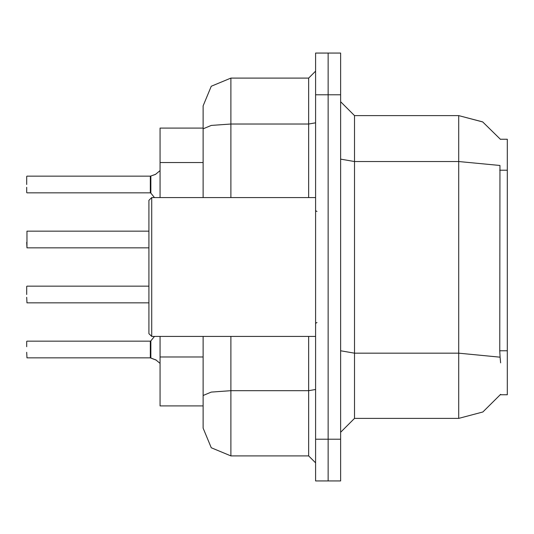 <?xml version="1.0" encoding="UTF-8"?>
<svg xmlns="http://www.w3.org/2000/svg" width="534" height="534" viewBox="0 0 534 534"><rect width="100%" height="100%" fill="white"/><g stroke="black" fill="none" stroke-linecap="round" stroke-linejoin="round"><path stroke-width="0.8" d="M500.625 362.84L500.078 357.206L458.686 353.194L458.686 418.402L482.849 411.968L500.625 394.379L500.378 394.793L507.3 394.793L507.3 139.207L500.378 139.207L482.643 121.912L458.686 115.598L482.643 121.912L500.478 139.381L482.729 121.959L458.686 115.598L354.509 115.598L354.509 418.402L340.619 432.293M160.046 197.547L160.046 128.1L203.107 128.1M230.888 336.453L230.888 455.909L211.244 447.772L203.107 428.128L203.107 405.9L160.046 405.9L160.046 336.453M340.619 439.235L340.619 480.907L328.116 480.907L328.116 53.093L340.619 53.093L340.619 439.235L315.614 439.235L315.614 480.907L328.116 480.907M203.107 428.128L203.107 336.453M328.116 53.093L315.614 53.093L315.614 439.235M203.107 400.346L203.107 395.52L211.244 392.11L230.888 390.694L308.672 390.694L308.672 336.453M203.107 105.872L211.244 86.228L230.888 78.091L230.888 124.008L211.244 125.417L203.107 128.827L203.107 105.872L203.107 121.151M26.7 286.444L26.7 294.501M26.7 242.276L26.98 247.823L26.98 231.162L26.98 247.823L148.933 247.823M26.7 187.267L26.7 192.547M150.334 176.173L150.868 176.006L150.321 176.173L150.321 192.827L150.321 176.167L26.98 176.167M26.7 184.49L26.7 176.447M26.7 341.453L26.7 346.733M150.321 349.51L150.321 341.173L150.334 357.827L156.302 360.19L150.868 357.994L150.862 340.919L150.321 341.173L150.321 357.833L26.98 357.833L26.7 352.28M151.709 336.453L148.933 333.67L148.933 200.33L151.709 197.547L151.709 336.453L315.614 336.453M500.078 357.206L499.731 350.771L499.931 165.48L458.686 161.508L458.686 115.598L482.729 121.959L500.478 139.381M230.888 455.909L308.672 455.909L308.672 390.694L315.614 389.493M230.888 197.547L230.888 124.008L308.672 124.008L308.672 78.091L315.614 71.149M160.046 170.58L155.434 174.404L150.868 176.006L150.862 193.081L150.321 192.827L150.321 184.49M150.762 357.934L150.334 357.827M160.046 363.42L155.668 359.722M317.002 211.437L316.028 211.043L315.614 210.049M317.002 322.563L316.028 322.957L315.614 323.951M458.686 418.402L354.509 418.402M354.509 115.598L340.619 101.707L354.509 115.598M230.888 78.091L308.672 78.091M203.107 197.547L203.107 128.827M315.614 462.851L308.672 455.909M26.7 297.278L26.98 302.831L148.933 302.831M150.868 176.006L155.668 174.278M507.3 350.771L499.731 350.771M507.3 170.199L499.731 170.199M203.107 162.53L160.046 162.53M203.107 356.992L160.046 356.992M340.619 350.785L354.509 353.194L458.686 353.194L458.686 161.508L354.509 161.508L340.619 159.099M340.619 94.765L315.614 94.765M308.672 197.547L308.672 124.008L315.614 122.8M26.98 286.171L148.933 286.171M26.98 231.162L148.933 231.162M26.98 192.827L150.321 192.827M150.862 193.081L154.48 197.547M26.98 341.173L150.321 341.173M150.862 340.919L154.48 336.453M151.709 197.547L315.614 197.547"/></g></svg>
